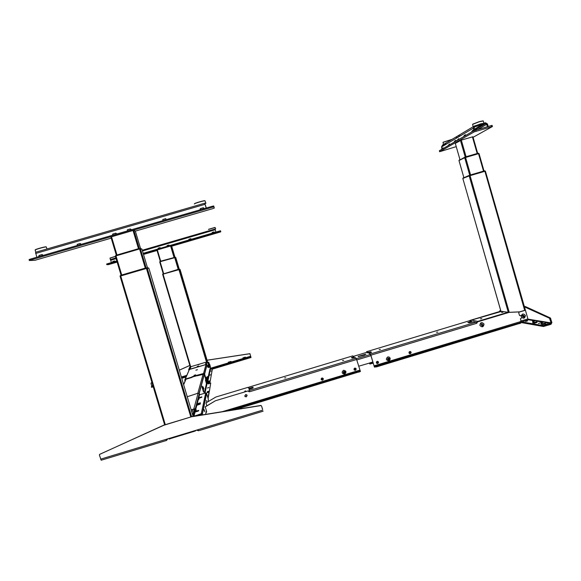 <?xml version="1.0" encoding="UTF-8"?>
<svg xmlns="http://www.w3.org/2000/svg" width="581" height="581" viewBox="0 0 581 581"><rect width="100%" height="100%" fill="white"/><g stroke="black" fill="none" stroke-linecap="round" stroke-linejoin="round"><path stroke-width="0.87" d="M197.155 366.48L198.666 366.03L197.155 366.488M189.733 369.218L205.768 364.599M189.849 369.131L191.047 366.633L192.718 366.132M199.247 364.36L197.758 364.803L199.247 364.36M204.425 362.624L206.945 362.341M163.065 274.152L180.03 269.344L207.635 362.094M163.087 274.225L162.622 274.247L163.05 274.109L190.706 366.829M192.071 366.328L205.078 362.442M179.238 269.156L175.752 257.456L174.67 257.441L159.688 261.842L163.217 273.68M159.768 261.762L175.709 257.419M159.79 261.799L175.694 257.383L174.075 257.238M160.182 261.319L174.569 257.419M160.312 261.639L174.656 257.441L178.193 269.286M171.656 246.112L170.611 246.003L156.906 250.026L160.262 261.283M193.32 409.387L194.156 409.561M193.277 409.315L192.841 409.423M169.013 438.786L169.144 438.423M195.703 430.812L169.717 438.742M169.746 438.822L194.904 431.124M169.812 438.967L169.282 439.025M120.732 275.982L146.412 268.378L148.859 268.226M120.761 276.091L120.049 276.12L120.71 275.902L165.309 424.675M195.899 430.332L195.027 431.08L169.543 438.793L168.846 438.873L168.998 438.473M147.552 267.964L141.931 249.14L139.563 248.958L115.329 256.068L121.066 275.191M115.445 255.938L139.396 248.864L141.851 249.075M115.474 255.996L139.396 248.864L141.837 249.024L141.219 248.755M139.346 248.436L139.396 248.864L140.348 248.704L139.346 248.436L116.178 255.233M116.331 255.734L139.52 248.973M116.004 255.248L115.372 255.974L116.055 255.226M138.648 248.646L139.331 248.472M135.286 230.897L133.034 230.483L110.862 236.983L116.432 255.56M480.4 318.831L481.816 318.613L480.4 318.831M501.556 312.455L503.001 312.237L501.556 312.455M470.349 321.046L470.886 320.349L470.501 321.075M470.545 321.082L471.525 320.095L477.785 321.373L477.233 321.889M471.489 320.102L501.839 311.314M507.3 312.12L508.259 312.542M477.008 322.455L477.052 322.978M520.039 322.186L521.142 321.852M521.208 321.983L520.126 322.31M501.556 311.329L507.627 312.229M471.525 320.095L500.945 311.234L462.825 178.461L469.201 175.898L508.346 312.513L469.201 175.898L485.396 171.141L525.122 310.189M470.065 175.622L509.232 312.324L470.065 175.622L469.201 175.898M521.099 321.772L519.995 322.106M522.61 316.108L523.692 316.347M483.988 170.988L479.02 153.529L464.713 157.72L469.717 175.171L464.713 157.72L458.99 160.523M470.588 174.91L465.577 157.429L470.588 174.91M465.403 156.957L466.064 157.153M466.078 157.211L465.272 157.451M206.872 380.954L206.378 379.299L206.872 380.954M197.453 369.698L195.877 370.17L197.453 369.698M189.086 369.669L188.665 369.647L189.791 367.083L190.336 367.163M189.05 369.531L190.161 366.967M192.543 376.575L196.509 375.384L196.632 375.805L185.332 378.965L184.736 380.054L185.056 381.1M185.317 380.468L185.455 379.386L191.316 377.628L191.97 377.367L191.89 376.844M206.829 365.108L206.001 364.527L189.399 369.494L185.179 379.03M207.795 378.718L209.952 368.993M212.399 368.913L210.024 382.044L212.399 368.913L210.395 369.393L207.57 382.48L209.894 381.637L210.024 382.044L207.693 382.901L206.705 382.53L204.149 374.113L197.199 375.798L197.075 375.391M209.414 380.882L208.259 381.289L209.414 380.882M209.588 375.203L210.642 374.803L209.567 375.13M210.402 371.201L211.433 370.896L210.402 371.201M209.923 369.138L210.395 369.393L209.937 368.971M207.57 382.48L207.025 382.196L207.49 380.09M196.509 375.384L203.532 373.518L204.512 373.873L207.025 382.196M206.4 364.338L207.424 361.803L206.451 364.527M208.782 364.861L207.432 361.803M207.845 367.315L207.373 365.71L207.845 367.315M207.214 376.728L207.584 377.81L207.257 376.561M206.553 378.006L207.054 379.683M208.964 365.173L209.102 365.638C209.4 366.756 209.371 366.771 209.022 365.681L208.877 365.195M204.614 374.099L206.996 365.028L206.778 364.229M208.543 363.408L208.318 362.726M208.274 362.733L208.87 364.839M194.01 375.355L195.659 374.861L194.01 375.355M192.667 376.989L192.013 377.258M197.162 375.675L196.632 375.805M188.832 370.213L188.665 369.647M207.381 376.641C207.715 377.853 207.707 377.904 207.344 376.793L207.156 376.51M206.633 379.909L206.669 379.749C207.01 380.998 206.996 381.049 206.633 379.909M187.256 396.75L198.143 393.148L199.312 393.577L199.704 394.731M192.907 416.424L192.783 414.623L194.323 408.951L194.882 408.777L193.371 414.435L192.79 414.616L193.371 414.449L193.502 416.33M191.142 409.758L194.381 408.93M195.071 409.365L195.201 409.75M195.245 409.801L194.882 408.777M203.248 386.895L203.401 387.592L203.248 386.895M209.741 383.482L208.259 383.925L209.741 383.482M208.949 387.549L207.417 388.006L208.949 387.549M205.689 379.233L205.463 380.17L206.48 383.758L210.736 382.944L209.356 391.514L210.736 382.944M208.092 398.355L209.153 392.618L209.015 392.168L207.09 392.683L207.286 391.71L209.218 391.064M207.519 391.609L207.657 392.059L209.124 391.616L208.986 391.166M207.323 392.64L207.286 391.71M207.947 397.876L209.015 392.168M202.253 386.169L202.035 387.04L203.532 392.066L203.742 391.158L202.253 386.169M203.706 389.045L203.713 388.406M203.742 391.158L203.285 391.296L202.035 387.033M203.953 388.972L203.778 388.391M249.983 356.966L248.719 357.402L249.983 356.966M214.832 367.49L213.539 367.94L214.832 367.49M237.644 360.67L237.193 360.852L237.644 360.67M245.276 357.097L242.96 357.867L245.276 357.097L246.351 358.027L246.206 357.547M245.305 357.271L246.235 357.736M210.162 366.923L210.547 368.129L211.121 368.071L210.612 368.216M207.09 360.249L249.939 353.727L250.861 356.959L250.505 357.104L211.077 368.913L210.431 368.666L210.482 367.991M212.45 369.102L251.021 357.511L249.924 353.669L207.076 360.205M208.078 362.791L208.63 362.631L209.349 365.057L208.797 365.224L209.378 364.948M209.233 364.73L208.681 364.897M208.092 362.726L208.746 362.166L208.63 362.631M208.746 362.166L209.378 364.287M209.835 366.502L210.366 368.528M209.915 367.018L209.363 367.185M153.079 386.278L151.372 386.75L151.779 386.162L150.973 383.337L151.953 382.538M151.539 387.302L151.372 386.75L151.539 387.302L153.239 386.83M181.744 378.296L186.051 377.004M186.348 376.314L181.577 377.744M152.977 385.944L152.462 386.263M152.433 386.176L153.028 386.125M151.234 382.806L151.939 382.494M179.311 370.155L189.82 365.42M179.326 370.199L189.827 365.456M245.792 358.179L246.344 358.012M231.136 362.573L228.166 363.648M228.115 363.488L231.942 362.529L231.579 362.123M230.642 361.476L229.175 362.094L230.642 361.476L231.456 361.716M230.642 361.658L231.456 361.905M231.209 362.747L230.81 362.21L228.558 362.631M228.297 362.253L229.168 361.919L228.297 362.253L228.406 362.813M228.413 362.682L228.326 362.261M228.478 362.239L228.587 362.798M245.872 358.354L245.465 357.816L243.25 358.404L243.141 357.845M166.791 439.134L166.137 439.338M166.369 439.265L166.522 440.442L167.858 438.815M262.481 409.155L261.515 405.887L260.825 405.451L192.311 416.526L163.806 425.125L99.576 454.415M260.825 405.451L261.544 406.025L262.576 409.184M198.15 429.889L197.598 429.817M196.531 430.136L198.491 430.761L198.077 429.671L262.75 410.099M263.099 411.217L198.499 430.768L263.099 411.217M166.522 440.442L166.021 439.374L198.077 429.671M166.471 440.456L101.181 460.225L99.402 455.046L99.75 454.298L163.733 425.292L192.311 416.526M260.854 405.596L192.267 416.679M206.328 400.476L206.589 401.689L206.328 400.476M201.818 397.266L198.695 398.29M201.861 397.077L198.629 398.305L197.998 399.706M198.23 398.581L198.767 397.76L201.796 396.852M207.962 401.645L208.376 399.329L206.516 393.206L205.703 392.93L199.544 394.782L198.455 397.949M208.376 399.329L208.31 399.699M202.043 414.95L202.021 413.883M204.309 410.767C204.766 412.089 204.788 411.965 204.389 410.397C203.931 409.082 203.909 409.206 204.309 410.767M202.508 414.878L202.224 414.086L201.266 413.759L193.553 416.323M194.054 415.938L195.063 412.045L193.647 416.308M195.063 412.045L198.426 411.036L198.724 410.353L195.231 411.384L195.427 410.629L194.853 411.617M195.114 412.031L198.608 410.825M194.65 412.328L195.231 411.384M195.427 410.629L196.066 410.411L196.225 409.772L195.608 409.939L196.814 405.298L195.267 410.135M195.477 410.614L196.102 410.244M195.18 411.399L195.608 409.939M200.234 403.969L196.814 405.298M200.184 404.173L196.865 405.284M196.407 405.574L196.966 404.696L200.162 403.737M200.452 403.04L197.061 404.354L196.487 405.088M197.119 404.332L200.409 403.236M200.38 402.8L197.213 403.759L198.31 399.517L196.886 403.948M196.654 404.63L197.213 403.759M197.925 399.779L198.462 398.936L199.036 398.784L198.898 399.321L198.31 399.517M198.411 399.488L198.506 398.922M198.92 399.22L198.368 399.503M195.274 416.047L201.396 414.195L201.498 413.723M200.06 415.27L200.22 414.551M246.526 391.391L245.182 390.89L244.325 392.059M247.15 395.501L246.279 396.787L245.037 396.46L244.717 395.792M245.596 394.528L246.823 394.848L246.286 396.867L245.051 396.547L245.596 394.528M342.492 360.503L343.72 360.336L342.492 360.503M284.632 377.933L285.779 377.773L284.632 377.933M352.761 355.884L353.865 356.632L351.425 357.598L352.151 358.128L355.085 357.482L356.211 358.266L360.278 370.99L230.78 410.309M235.065 409.612L360.416 371.462M249.561 391.674L248.624 391.514L248.283 390.868L215.442 400.759L205.173 406.947M248.283 390.868L215.442 400.759M248.995 388.297L249.067 388.82L249.757 388.704L252.474 387.89L252.307 387.353L253.004 387.237L253.134 387.955L249.075 389.379L249.583 391.754L248.632 391.587L248.29 390.94M215.406 400.774L205.246 406.809M354.759 368.1C356.378 368.405 356.589 369.138 355.398 370.293C353.785 369.981 353.568 369.255 354.759 368.1M321.939 378.006C323.559 378.311 323.777 379.044 322.578 380.199C320.959 379.894 320.741 379.161 321.939 378.006M205.231 406.896L206.531 411.181L205.921 412.859M201.941 414.246L201.803 413.766M355.739 368.26L355.318 370.228L354.323 370.053M323.101 378.318L322.52 380.127L321.351 379.8M206.654 411.9L205.943 412.764M249.757 388.704L249.598 388.166L252.307 387.353M206.415 412.401L205.986 412.532M248.755 387.193L352.761 355.877L248.755 387.193L249.067 388.82M247.804 387.404L215.907 397.012L247.804 387.404L248.9 388.239M206.836 405.865L206.008 402.88L215.907 397.012M206.008 402.88L215.878 397.019M248.893 388.166L247.789 387.331M353.873 356.654L354.025 357.17L353.546 356.828M249.598 388.166L248.908 388.275M252.474 387.89L253.098 387.759M351.89 357.94L354.025 357.17M349.087 374.425L348.222 374.527L349.559 374.033C350.597 373.801 350.67 373.866 349.769 374.215L349.087 374.425M283.731 394.165L282.272 394.463L283.666 393.933M236.017 408.581L236.699 408.123C237.68 407.906 237.687 407.993 236.707 408.37L236.017 408.581M321.337 379.015C322.361 380.432 322.913 380.264 323 378.514L321.337 379.015L321.373 378.391M322.295 377.955L323 378.514M354.461 370.141L354.846 370.119M355.993 368.572L356.131 369.044M344.961 372.298L344.86 372.704M354.17 369.109C355.18 370.518 355.732 370.351 355.826 368.608L354.17 369.109L354.149 368.55M355.035 368.056L355.826 368.608M380.439 349.392L379.168 349.573L380.439 349.392M437.834 332.107L436.484 332.303L437.834 332.107M369.719 363.837L371.092 363.691M470 320.973L469.862 320.472L500.88 311.155M470.007 320.509L500.895 311.205M374.244 366.473L376.394 366.32L520.779 322.549L374.244 366.473L370.881 355.202L370.38 353.996L369.131 353.255L371.557 352.282L370.707 351.795L367.773 352.442L366.567 351.723L366.626 352.376M469.245 320.814L366.56 351.723L469.245 320.814L471.423 321.264L467.836 322.542L469.274 322.854L473.653 321.729L475.912 322.208L476.543 323.363L477.233 322.709L477.016 321.954L476.522 323.283M469.855 320.937L469.862 320.472M370.874 362.769L369.748 362.871M366.705 352.355L367.926 352.979L371.172 352.507M468.773 322.745L471.583 321.801L470.639 321.605M471.583 321.801L471.438 321.308M376.394 366.32L376.553 366.872L374.404 367.025L370.787 355.144L369.131 353.255M376.553 366.872L520.91 323.036M385.661 363.379L385.188 363.517C384.128 363.757 384.041 363.699 384.912 363.357L385.595 363.147M450.798 343.698L450.449 343.807C449.36 344.054 449.229 344.01 450.057 343.676L450.733 343.473M496.653 329.848L495.978 330.037M495.92 329.826L496.588 329.623M373.99 365.87L519.879 321.809L520.22 322.382M519.922 311.881L509.116 312.367L477.175 321.983M519.574 311.866L508.905 312.346L477.016 321.954M377.12 361.353C378.732 361.658 378.943 362.391 377.759 363.539C376.147 363.234 375.929 362.508 377.12 361.353M409.736 351.512C411.341 351.817 411.551 352.544 410.375 353.691C408.77 353.386 408.552 352.66 409.736 351.512M519.879 321.809L520.975 321.482M377.984 361.447L377.665 363.481L376.924 363.466M410.462 351.534C411.312 352.318 411.246 353.023 410.259 353.64L409.518 353.611M523.793 315.49L524.127 316.296L523.561 316.892L522.777 316.703L522.551 315.911L523.111 315.316L523.902 315.505L524.127 316.296M369.77 351.955L369.93 352.493M370.707 351.795L370.867 352.333M367.773 352.442L367.926 352.979M369.814 363.089L369.981 364.033L371.099 363.691M409.917 353.538L409.322 353.473M410.803 351.81L409.155 352.507C410.164 353.916 410.716 353.749 410.803 352.013M371.491 362.348L371.564 363.154L371.179 362.442M377.251 363.379L376.749 363.285M378.267 361.716L378.478 362.457M388.515 359.733L389.045 358.448M372.712 361.978L373.111 363.096L372.29 363.336L373.089 363.089M372.341 362.9L372.319 362.101M372.523 362.798L371.724 363.038L371.52 362.341M370.809 362.551L371.201 363.263L371.114 362.464M370.976 363.648L370.373 363.06L370.976 363.648L372.414 363.408L370.787 363.51M409.155 352.507L409.068 352.05M409.91 351.469L410.818 351.832M376.481 361.847L376.532 362.355L378.187 361.854L377.345 361.309M376.532 362.355C377.541 363.771 378.093 363.604 378.187 361.854M358.666 366.219L372.813 362.101M358.136 356.422L364.861 354.395C366.328 354.032 366.408 354.083 365.108 354.555L358.201 356.64M358.651 356.494L364.781 355.013M527.526 320.959L525.384 321.38L527.526 320.959M539.858 323.101L538.413 323.486L539.858 323.101M544.593 321.867L541.899 322.68L542.596 323.842L545.37 323L544.593 321.867L543.191 321.605L540.918 322.215L540.962 323.203L542.146 323.552L542.894 324.619L545.668 323.74M541.899 322.68L540.744 322.346M485.396 171.141L525.42 310.225L519.116 312.128L518.739 312.832L519.458 315.345L520.148 315.73L521.288 315.389M525.137 310.189L519.443 311.903M524.171 306.753L549.532 318.235L551.035 322.869L550.73 323.435L543.162 325.621L543.417 326.5L521.818 322.666L520.787 320.937M525.42 310.225L527.904 318.925L528.427 319.782L528.71 319.26L527.976 319.136M524.933 316.434L524.483 316.362L524.854 316.674M524.636 317.139L524.062 317.044L524.607 317.175M521.847 317.727L520.431 318.744L521.07 320.988L527.904 318.925M543.162 325.621L521.585 321.852L521.07 320.988M499.711 311.489L499.66 310.857L500.699 310.53M543.417 326.5L550.977 324.314L551.899 322.608L550.396 317.974L525.42 306.565L524.069 306.405M525.42 306.565L524.614 306.812M544.208 326.362L543.954 325.483M544.775 323.617L543.772 323.486M542.269 323.711L541.071 324.234M541.027 324.082L542.552 324.561M546.539 324.474L545.668 324.699M533.968 322.324L532.617 322.775L534.549 323.189L537.105 322.411M536.394 322.215L535.406 322.085M535.086 322.179L535.203 322.571M534.84 322.68L534.731 322.288M532.864 321.14L536.219 320.509L536.967 321.613L534.266 322.433L533.598 321.3L532.486 320.959L535.312 320.392L532.871 321.148M534.23 323.13L533.837 322.15L532.712 321.78M534.382 322.825L536.793 322.092L536.931 322.462M534.571 323.174L534.266 322.433M545.588 324.401C544.55 324.837 544.804 324.881 546.351 324.532L547.208 324.271C548.246 323.835 547.992 323.791 546.445 324.14M542.923 324.612L545.712 323.762M542.719 324.242L545.21 323.573M542.741 324.321L542.596 323.842M543.642 321.751L541.114 322.506M215.348 230.185L215.914 232.095L215.311 230.192M215.355 230.199L215.086 229.444M115.895 257.949L110.521 259.511L111.349 262.612M106.621 264.043L106.788 264.587L106.621 264.043L107.427 263.759L107.594 264.319L106.788 264.602L108.24 264.675L117.144 262.125M171.685 246.199L219.909 232.117L220.816 231.812L220.693 231.354L219.749 231.579L219.582 231.02L220.526 230.795L220.693 231.354M107.594 264.319L116.984 261.581M143.347 253.882L219.749 231.579M143.514 254.427L157.037 250.476M107.427 263.759L116.817 261.022M143.18 253.323L219.582 231.02M214.295 232.567L214.091 231.884L212.239 232.422L212.435 233.112M211.978 233.242L212.239 232.422M114.726 261.624L114.61 260.913L115.285 261.465M114.61 260.913L112.736 261.465L112.852 262.176M160.167 248.363L160.007 247.666L160.661 248.152M160.007 247.666L158.141 248.21L158.293 248.908M169.129 245.748L168.969 245.051L167.103 245.596L167.263 246.293M166.841 246.417L167.103 245.596M191.04 239.35L190.866 238.66L188.999 239.205L189.181 239.895M188.738 240.026L188.999 239.205M209.175 230.737L215.043 229.226M205.521 205.42L206.291 208.02L205.427 205.449M35.652 253.461L205.078 204.301L206.19 208.049L204.766 203.197L35.564 252.285L36.792 257.238M29.079 259.598L29.34 260.47L29.079 259.598L30.263 259.133L30.532 260.041L29.348 260.506L34.976 260.288L111.211 238.145M135.351 231.129L212.864 208.608L214.302 208.071L213.982 206.887L212.45 207.206L212.181 206.306L213.685 205.972L213.982 206.887M30.532 260.041L212.45 207.206M30.263 259.133L212.181 206.306M203.633 208.79L203.335 207.737L204.389 208.572M203.335 207.737L200.336 208.608L200.627 209.661M199.893 209.879L200.336 208.608M42.21 255.662L42.122 254.543L43.205 255.379M42.122 254.543L39.065 255.429L39.152 256.555M38.622 256.708L39.065 255.429M116.011 234.237L115.822 233.141L116.897 233.976M115.822 233.141L112.794 234.02L112.975 235.116M112.358 235.298L112.794 234.02M130.543 230.011L130.34 228.929L131.379 229.669M130.34 228.929L127.319 229.807L127.522 230.889M166.035 219.705L165.781 218.638L162.774 219.516L163.021 220.584M80.323 244.594L80.185 243.49L81.26 244.31M80.185 243.49L77.15 244.369L77.28 245.48M196.458 205.609L204.142 203.379M204.788 203.256L205.965 203.205L204.991 203.778M476.449 125.38L483.145 123.433M456.412 137.704L458.511 136.92M458.867 136.244L460.994 135.453M459.861 136.121L458.816 136.332M457.407 137.581L456.361 137.784M474.692 130.006L485.672 123.651L486.711 124.298L477.771 129.447M487.379 126.651L486.711 124.298M487.902 125.859L487.568 124.043L485.498 122.758L474.466 125.954L473.246 128.205L473.951 130.66L473.522 130.006L472.28 130.725L471.576 132.032M441.967 148.576L441.509 146.986L442.569 145.032L446.978 143.754M485.6 123.673L474.721 126.825L474.111 127.951L474.786 130.333M442.228 146.565L442.787 145.795L444.24 145.366M447.733 143.304L448.154 143.057M456.23 146.637L439.664 151.714L474.219 131.865L492.427 126.527L473.079 137.298M492.1 125.38L473.885 130.696L439.389 150.748M442.41 148.947L443.034 147.799L442.083 148.351L441.466 149.499M448.931 145.163L449.571 143.979L447.929 145.751M449.571 143.979L449.934 144.582M458.039 139.883L458.707 138.648L456.949 140.515M454.712 141.03L454.095 142.171M455.155 141.553L455.816 140.341L454.749 140.958M455.816 140.341L456.194 140.951M464.8 135.961L465.49 134.69L464.335 135.366L463.645 136.629M209 365.159L209.843 366.749M209.639 364.57L210.206 366.509M209.886 365.311L210.14 366.052L209.886 365.311M209.944 365.681C210.511 367.403 210.533 367.294 210.017 365.362C209.45 363.641 209.421 363.75 209.944 365.681M208.572 366.822L208.245 365.732L208.572 366.822M208.419 366.618L207.809 366.8L208.492 366.851M207.86 366.785L208.39 366.531M208.259 366.074L207.649 366.255L208.172 365.754M208.368 366.444C208.957 368.216 208.986 368.107 208.448 366.11C207.86 364.331 207.831 364.447 208.368 366.444M206.48 377.389L207.308 380.243M207.925 379.284L207.497 377.846L207.925 379.284M523.089 315.338L523.902 315.505M522.617 315.178L522.304 314.771L522.617 315.178M521.251 316.732C523.423 319.034 524.81 318.613 525.427 315.476C523.256 313.174 521.861 313.595 521.251 316.732M522.203 315.846L521.702 315.737L522.203 315.846M523.561 317.284L523.975 317.662L523.561 317.284M523.793 316.246L523.256 316.819M481.707 323.929L482.499 324.118L482.724 324.91L482.165 325.513L481.373 325.316L481.148 324.532L481.707 323.929M481.7 323.937L482.499 324.118M481.206 323.791L480.894 323.385L481.206 323.791M479.833 325.353C482.019 327.655 483.421 327.234 484.031 324.089C481.852 321.787 480.451 322.208 479.833 325.353M482.157 325.905L482.579 326.282L482.157 325.905M482.855 325.462L483.029 325.992L482.855 325.462M483.087 324.982L483.508 325.302L483.087 324.982M482.215 324.06L482.724 324.91M388.812 360.786L390.236 358.876C390.025 357.388 389.183 356.749 387.701 356.959C385.624 358.971 385.995 360.249 388.812 360.786M388.74 359.944C389.778 358.935 389.59 358.295 388.181 358.027C387.142 359.036 387.331 359.675 388.74 359.944M387.897 359.588L387.665 358.797L388.231 358.194L389.023 358.383L389.255 359.174L388.689 359.777L387.897 359.588M387.745 359.073L388.159 358.274M387.781 359.189L388.268 358.201M387.796 359.247L388.326 358.216M387.854 359.457L388.551 358.274M344.642 374.12C346.726 372.101 346.349 370.823 343.516 370.286C341.432 372.312 341.81 373.583 344.642 374.12M344.504 373.3C345.55 372.283 345.361 371.644 343.945 371.375C342.899 372.392 343.088 373.031 344.504 373.3M343.661 372.937L343.429 372.152L343.996 371.549L344.794 371.738L345.027 372.53L344.46 373.133L343.661 372.937M343.516 372.465L344.272 371.615M343.545 372.552L344.359 371.637M343.603 372.755L344.577 371.68M343.531 372.508L344.315 371.622M472.927 136.767L477.778 153.74L472.927 136.767L461.321 140.108L455.301 143.376L460.043 159.862M465.366 156.95L478.032 153.253L478.911 153.428L465.657 157.277L465.337 156.957L465.657 157.277L464.684 157.596L464.982 157.139M459.215 160.392L464.706 157.654L478.729 153.595M459.549 159.775L459.026 160.378M465.018 157.11L459.019 160.436L465.337 156.957M459.012 160.363L459.629 159.753M463.485 177.692L462.875 178.367L469.187 175.825L484.786 171.308M485.251 171.054L484.423 170.858L484.75 171.25L469.172 175.774L462.897 178.352M463.34 178.244L462.875 178.367M484.736 171.192L470.145 175.469L469.826 175.135L470.145 175.469L469.172 175.774L469.753 175.157L469.187 175.825M469.601 175.222L462.941 178.135M469.404 175.825L484.162 171.497M465.577 157.429L464.713 157.72M465.671 157.328L464.706 157.654M147.821 267.906L146.252 267.819L146.259 268.342L120.826 275.793L148.445 267.899M120.318 276.026L120.775 275.278L120.071 275.975M147.175 268.037L148.656 268.211M121.16 275.772L146.492 268.357M148.366 267.877L148.78 268.161M146.18 267.841L120.775 275.278M120.093 276.033L120.826 275.793M115.372 255.989L116.106 255.72M146.259 268.342L147.16 268.044M139.411 248.929L140.101 248.479L141.227 248.762M159.71 261.784L160.182 261.632M178.817 269.431L162.629 274.152L179.013 269.09M179.413 269.134L163.123 274.036M163.312 273.992L178.963 269.439M484.75 171.25L485.288 171.046L484.598 170.829M478.904 153.507L478.069 153.246M191.047 366.633L190.016 369.051M205.449 364.44L206.095 362.137M178.912 269.453L206.495 362.116M179.406 269.323L207.018 362.072L179.406 269.323M162.622 274.247L190.423 367.439M178.687 269.141L175.164 257.31L178.687 269.141M163.646 273.549L160.109 261.697M160.77 261.414L157.328 249.881M174.046 257.536L170.611 246.003M174.54 257.39L171.112 245.879L174.54 257.39M174.932 257.122L171.656 246.104M191.955 412.488L192.812 409.438M120.049 276.12L164.648 424.871M169.405 438.35L169.543 438.793M146.412 268.378L190.815 416.976M194.896 430.637L195.027 431.08M147.24 268.161L191.628 416.73L147.233 268.161M148.859 268.219L192.841 415.459M146.107 267.863L140.406 248.762M145.286 268.102L139.563 248.958M121.727 274.995L115.982 255.836M140.573 248.603L135.286 230.889M117.093 255.371L111.508 236.736M138.598 249.096L133.034 230.483M133.862 230.294L139.287 248.45L133.877 230.301M477.785 321.373L507.961 312.28M477.045 322.985L476.355 322.84M472.411 322.005L471.598 321.83M484.903 171.272L524.665 310.327M458.968 160.53L463.841 177.539L458.983 160.509M483.523 171.126L478.526 153.653M191.193 377.214L191.316 377.628M191.846 376.946L191.97 377.359L191.846 376.946M189.399 369.494L185.332 378.965M185.375 379.415L185.157 379.923M208.739 382.581L208.615 382.167M203.532 373.518L206.001 364.527M197.678 375.268L197.801 375.682M206.095 382.538L206.625 382.378M206.851 382.806L206.233 382.995L206.851 382.806M193.8 408.959L198.143 393.148M195.26 409.736L196.24 406.003M197.83 399.939L197.99 399.35M199.08 395.182L199.436 393.838M200.663 414.42L200.496 415.204M197.83 393.243L203.132 374.084M199.239 393.468L204.272 374.462M183.603 384.52L185.826 379.27M183.661 384.716L185.978 379.226M204.258 393.366L206.429 383.656M204.962 393.148L206.974 383.947M250.68 356.226L246.213 357.562M243.686 358.317L231.579 361.941M229.023 362.704L211.121 368.071M250.767 356.523L246.322 357.852M245.741 358.027L231.63 362.253M231.078 362.421L211.194 368.376L211.077 368.913M250.505 357.104L250.665 357.656M251.021 357.511L250.861 356.959L251.021 357.511M186.595 375.74L181.439 377.28M152.934 385.813L151.779 386.162M186.762 375.362L181.352 376.982M152.847 385.515L151.728 385.849M151.873 387.237L151.706 386.692M100.644 459.157L166.021 439.374M198.767 397.76L199.544 394.782M205.652 414.369L206.328 410.644M202.341 414.326L206.618 393.417M201.266 413.759L205.703 392.93M198.462 398.936L198.629 398.305M198.579 399.321L198.702 398.864M358.876 371.615L359.036 372.167M360.285 370.976L360.423 371.47M249.234 390.497L356.211 358.266M249.583 391.754L356.69 359.479M222.298 411.682L359.813 370.148M360.06 370.758L227.215 410.883M343.603 371.963L344.242 371.767M344.199 371.905L343.451 372.13L344.199 371.905M369.581 363.357L369.734 363.888M372.777 362.195L372.377 362.319M519.639 323.051L519.792 323.602M374.636 367.177L374.476 366.633M370.881 355.202L476.543 323.363M370.38 353.996L475.912 322.208M389.009 358.383L388.551 358.513L389.009 358.383M388.079 358.659L387.68 358.782L388.079 358.659M366.829 352.318L353.459 356.349L366.829 352.318M356.828 359.93L370.939 355.674M356.429 358.695L370.424 354.475M543.656 321.751L541.129 322.513M526.27 321.322L526.938 321.119M521.585 321.852L528.427 319.782L533.489 320.618M551.035 322.869L528.71 319.26M550.73 323.435L545.181 322.528M541.746 321.968L536.786 321.155M550.396 317.974L549.532 318.235M549.887 318.846L550.752 318.584M543.395 323.602L543.511 324.002M543.133 324.111L543.017 323.711M536.219 320.509L533.598 321.3M532.508 320.981L532.719 321.816L532.494 320.973M215.181 229.749L142.476 250.963M116.106 258.654L110.637 260.252M214.97 229.045L142.265 250.251M208.463 229.43L215.144 227.498M208.528 229.321L215.035 227.418L215.653 228.921M110.354 259.605L110.005 258.138L115.437 256.417M110.55 259.504L115.88 257.899M110.078 258.022L115.408 256.337M194.352 203.996C193.778 203.568 204.12 200.496 205.042 200.815L205.093 200.961M194.461 203.808C193.901 203.35 204.999 200.133 204.94 200.772M35.768 252.227L35.252 250.106C33.618 249.946 45.042 246.656 46.262 246.932L46.349 247.078M36.69 251.958L44.512 249.685M35.288 249.903C34.366 249.576 44.962 246.569 46.073 246.838M443.463 144.357L443.012 142.374L451.974 139.404M443.1 142.214L452.127 139.317M443.485 144.444L444.618 143.805M473.123 126.6L472.622 124.37L479.456 121.698L483.283 120.979M473.152 126.723L480.16 124.007L484.082 123.165M479.383 121.582L483.116 120.863M472.68 124.167L479.376 121.582M441.509 146.986L473.246 128.205M473.697 126.411L442.569 145.032M482.136 124.675L474.459 129.164M439.664 151.714L439.374 150.711M474.219 131.865L473.885 130.696M476.086 131.204L475.752 130.028M491.054 125.583L491.388 126.76M488.127 126.019L488.614 126.295M472.811 131.321L473.522 130.006M466.194 157.117L461.321 140.108M465.214 157.001L460.457 140.413M477.291 153.878L472.433 136.884M478.867 153.435L478.185 153.224M484.409 170.865L469.84 175.128M146.1 267.863L140.391 248.762M462.825 178.461L500.902 311.242M484.009 170.981L479.02 153.529M209.959 369.233L207.838 378.856M207.584 379.989L207.076 382.298M204.512 373.873L206.894 364.853M199.312 393.577L195.122 409.438M199.087 393.33L204.185 374.186M204.338 393.337L206.48 383.758M210.431 368.666L210.547 368.129M101.181 460.225L166.478 440.463M202.224 414.086L206.516 393.206M360.278 370.99L360.438 371.535M520.932 323.094L520.779 322.549M220.686 231.347L220.519 230.795M213.953 206.872L213.685 205.972M204.977 200.765L205.877 203.154M47.032 248.958L46.233 246.881M483.138 120.863L484.038 123.172M483.174 123.426L476.435 125.38M485.672 123.651L474.699 130.028M482.303 124.624L474.466 129.207M439.352 150.748L439.635 151.735M492.092 125.351L492.427 126.527M488.12 125.983L488.657 126.28M207.497 377.846L206.466 377.374M207.286 380.257L207.904 379.284M389.546 360.38L390.236 358.876M460.029 159.869L455.301 143.376M478.112 153.261L477.698 153.457"/></g></svg>

